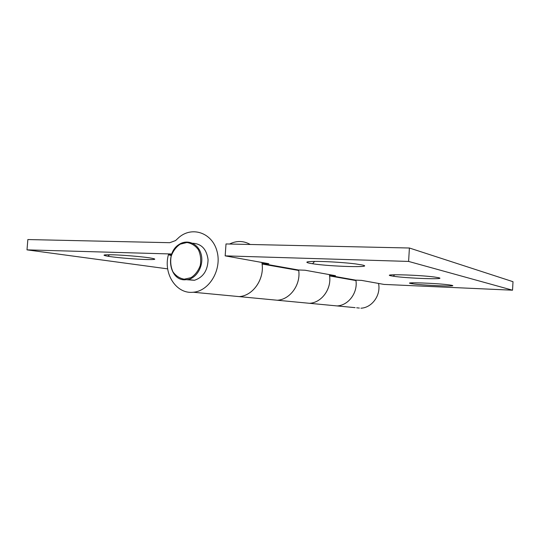 <?xml version="1.0" encoding="UTF-8"?>
<svg xmlns="http://www.w3.org/2000/svg" width="540" height="540" viewBox="0 0 540 540"><rect width="100%" height="100%" fill="white"/><g stroke="black" fill="none" stroke-linecap="round" stroke-linejoin="round"><path stroke-width="0.81" d="M225.167 255.866L226.01 243.945L409.401 248.009L408.605 261.428L225.167 255.866L268.846 263.716L262.028 263.479M329.515 275.501L355.563 280.118L361.523 280.382L383.994 284.418L512.541 290.196L513 281.698L409.401 248.009M438.703 277.729C447.613 279.774 406.404 278.336 393.309 276.217L391.196 275.852C380.504 273.881 418.149 274.82 434.43 277.02L438.703 277.729M362.313 264.998C375.455 267.853 330.44 266.605 312.559 263.75L309.535 263.23C304.054 261.988 306.956 261.38 318.242 261.421C329.197 261.556 345.863 262.67 355.664 263.925L362.313 264.998M451.832 285.316C459.304 286.895 422.003 285.363 412.081 283.73L410.906 283.527C401.996 281.975 436.874 283.169 449.273 284.897L451.832 285.316M512.541 290.196L408.605 261.428M329.508 275.454L335.509 275.704L305.033 270.223L298.296 269.966L262.035 263.534M355.874 280.132C358.101 292.471 348.57 305.411 337.095 305.93L330.939 305.343L337.095 305.93C348.421 305.411 357.905 292.788 355.934 280.557L329.576 275.913C331.628 289.096 321.529 302.731 309.528 303.305C321.988 302.738 332.235 288.083 329.366 274.597M303.014 302.684L309.528 303.305L303.014 302.684M298.647 269.98C301.084 284.398 290.23 299.592 277.31 300.24C290.061 299.592 300.861 284.769 298.715 270.473L262.096 264.019C264.33 279.639 252.734 295.866 239.153 296.609C253.253 295.88 265.025 278.431 261.866 262.46M355.118 307.645L231.795 295.906M229.561 244.019C236.628 240.523 243.526 240.678 250.27 244.478C243.526 240.678 236.628 240.523 229.561 244.019M109.958 256.561L108 256.264C101.237 255.042 103.113 254.563 113.63 254.819C123.883 255.163 139.921 256.493 148.466 257.695L149.823 257.891C157.727 259.247 156.168 259.787 145.145 259.497C134.75 259.146 118.638 257.803 109.958 256.561M171.221 255.562L168.419 254.718C163.067 273.665 176.33 294.341 193.246 292.235C209.419 291.087 222.136 269.453 216.999 251.222C212.247 232.841 192.281 225.983 179.071 237.303L175.581 240.563L169.79 242.696L27.844 239.551L27 249.858L171.747 253.996M27 249.858L167.677 268.873M347.328 278.66L347.49 279.072M360.943 308.205C372.074 307.739 381.132 295.11 378.52 283.433M192.571 243.243C201.467 243.695 206.631 249.169 208.069 259.679C207.758 270.466 203.216 277.331 194.447 280.28L186.887 279.727M168.419 254.718L171.335 255.191M289.197 268.799L289.022 268.319M184.518 279.828C169.196 279.889 165.132 252.781 179.044 244.492C187.306 238.822 198.423 243.587 201.143 254.273C204.053 264.877 197.411 277.594 188.062 279.518L184.518 279.828M184.221 279.194L190.991 277.682C195.23 274.874 198.322 270.803 200.266 265.484C201.231 259.841 200.61 254.59 198.396 249.73C195.345 245.619 191.511 243.216 186.887 242.514L180.178 244.175C176.04 247.03 173.029 251.066 171.153 256.291C170.208 261.799 170.795 266.963 172.915 271.775C175.858 275.9 179.624 278.37 184.221 279.194M359.357 308.05L356.69 307.8M168.939 254.158L171.531 254.583M394.693 274.752L393.309 276.217M314.604 261.407L312.559 263.75M412.999 282.805L412.081 283.73M193.246 292.235L239.153 296.609M109.505 254.725L108 256.264M194.447 280.28L188.062 279.518"/></g></svg>
